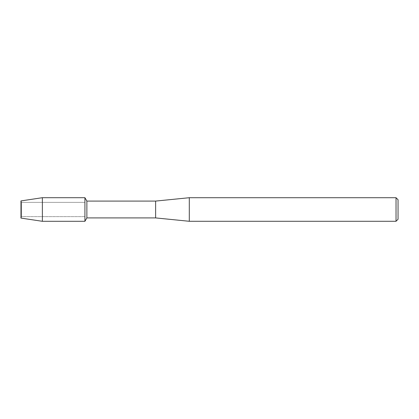 <?xml version="1.0" encoding="UTF-8"?>
<svg xmlns="http://www.w3.org/2000/svg" width="419" height="419" viewBox="0 0 419 419"><rect width="100%" height="100%" fill="white"/><g stroke="black" fill="none" stroke-linecap="round" stroke-linejoin="round"><path stroke-width="0.31" stroke-dasharray="2.1 1.57" d="M21.599 216.628L20.95 218.084L20.95 200.916L21.599 202.372L84.921 202.372L84.921 216.628L21.599 216.628L21.599 202.372L21.599 216.628L20.95 218.084L20.95 200.916L21.599 202.372L21.599 216.628L21.599 202.372L84.921 202.372L84.921 216.628L84.921 202.372L84.921 216.628L21.599 216.628M398.05 199.737L398.05 219.263M396.028 197.716L396.028 221.284M189.299 197.716L189.299 221.284M155.627 201.083L155.627 217.917M86.874 201.083L86.874 217.917M84.921 197.7L84.921 221.3L84.921 197.7M42.366 197.7L42.366 221.3"/><path stroke-width="0.63" d="M20.95 218.084L20.95 200.916L42.366 197.7L84.921 197.7L86.874 201.083L155.627 201.083L189.299 197.716L396.028 197.716L398.05 199.737L398.05 219.263L396.028 221.284L189.299 221.284L155.627 217.917L86.874 217.917L84.921 221.3L84.921 197.7L84.921 221.3L42.366 221.3L20.95 218.084L20.95 200.916M86.874 217.917L86.874 201.083M155.627 217.917L155.627 201.083M189.299 221.284L189.299 197.716M396.028 221.284L396.028 197.716M42.366 221.3L42.366 197.7"/></g></svg>
